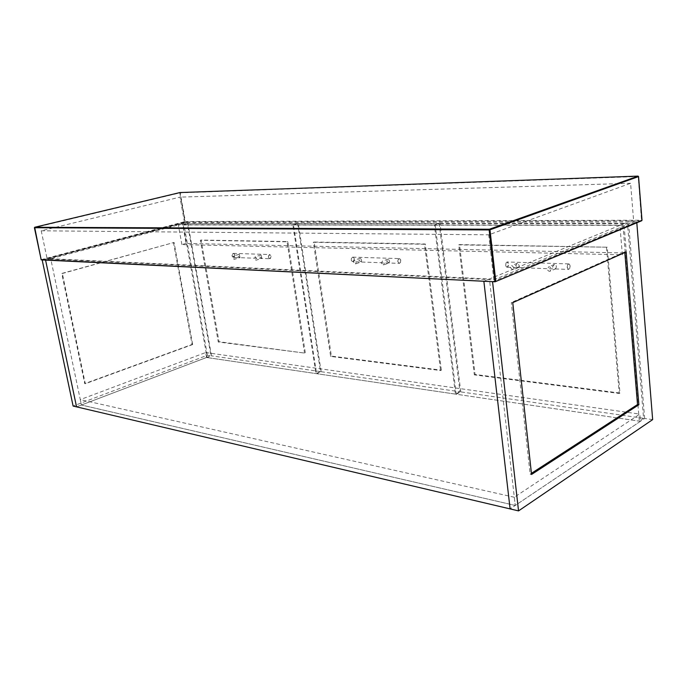 <?xml version="1.0" encoding="UTF-8"?>
<svg xmlns="http://www.w3.org/2000/svg" width="687" height="687" viewBox="0 0 687 687"><rect width="100%" height="100%" fill="white"/><g stroke="black" fill="none" stroke-linecap="round" stroke-linejoin="round"><path stroke-width="0.52" stroke-dasharray="3.44 2.58" d="M652.65 419.62L644.664 418.469L510.106 508.904L515.241 505.452L514.305 497.242L639.82 414.106L640.421 421.32L515.241 505.452L81.418 405.012L515.241 505.452L489.427 278.974L483.863 281.258L628.493 221.841L636.737 221.824L636.806 222.768M492.553 281.67L636.737 221.824M644.664 418.469L628.493 221.841M512.751 302.649L511.308 302.555L530.141 474.167L531.549 474.459M626.149 251.923L624.758 251.889L511.308 302.555M624.809 252.515L624.758 251.889M530.141 474.167L531.429 473.334M459.972 391.77L455.438 394.106L434.364 225.027L439.165 223.421L459.972 391.77L321.164 371.71L316.604 373.676L455.438 394.106M321.164 371.71L298.295 223.515L293.486 224.915L316.604 373.676M298.295 223.515L439.165 223.421M434.364 225.027L293.486 224.915M441.346 370.164L425.305 243.997L314.114 242.03L331.383 356.098L441.346 370.164L440.59 370.533L330.627 356.416L313.315 242.279L424.506 244.271L440.59 370.533M425.305 243.997L424.506 244.271M314.114 242.03L313.315 242.279M331.383 356.098L330.627 356.416M623.959 223.696L182.553 223.842L186.065 243.43L626.407 253.014L623.959 223.696L619.889 225.37L622.37 254.825L626.407 253.014M186.065 243.43L181.892 244.598L622.37 254.825M181.892 244.598L178.345 224.958L619.889 225.37M178.345 224.958L182.553 223.842M640.421 421.32L206.547 357.489L81.418 405.012L50.726 258.741L45.574 260.107L187.25 222.605L211.012 355.789L207.388 355.265L73.114 406.051M206.547 357.489L205.653 352.534L80.285 399.611L81.418 405.012L76.549 406.859L211.012 355.789M205.653 352.534L639.82 414.106M514.305 497.242L80.285 399.611M187.929 223.584L183.231 224.829L207.045 357.558L211.519 355.857L187.929 223.584L297.66 223.515L292.842 224.915L183.231 224.829M297.66 223.515L320.528 371.615L315.968 373.582L292.842 224.915M320.528 371.615L211.519 355.857M207.045 357.558L315.968 373.582M305.311 352.757L287.827 241.566L201.102 240.038L219.007 341.714L304.547 353.066L218.26 341.997L200.329 240.252L287.037 241.807L304.547 353.066M287.827 241.566L287.037 241.807M201.102 240.038L200.329 240.252M219.007 341.714L218.26 341.997M50.726 258.741L489.427 278.974M207.388 355.265L183.609 222.605L42.173 259.944M173.476 242.434L192.068 344.453L84.707 383.621L61.778 273.452L174.077 242.451L192.669 344.539L192.068 344.453M183.609 222.605L187.25 222.605M84.707 383.621L85.282 383.732L62.354 273.486L61.778 273.452M62.354 273.486L174.077 242.451M192.669 344.539L85.282 383.732M643.564 418.314L639.314 421.165L622.946 225.173L627.48 223.309L643.564 418.314L460.788 391.891L456.262 394.226L639.314 421.165M460.788 391.891L440.006 223.421L435.206 225.027L456.262 394.226M440.006 223.421L627.48 223.309M622.946 225.173L435.206 225.027M459.534 244.598L607.239 247.208L619.975 393.024L475.078 374.484L459.534 244.598L458.744 244.881L607.239 247.208M475.078 374.484L474.331 374.87L458.744 244.881M619.975 393.024L619.262 393.471L474.331 374.87M606.484 247.526L619.262 393.471M268.334 257.118C268.926 254.224 269.922 253.915 271.339 256.174L269.622 254.533L268.239 257.127L269.948 258.759L271.339 256.157C270.755 259.059 269.751 259.377 268.334 257.118M234.92 254.971C233.511 252.799 232.515 253.099 231.94 255.873C233.357 258.054 234.344 257.754 234.92 254.971M233.64 257.462L231.931 255.89L233.305 253.391L235.014 254.963L233.64 257.462L269.948 258.759M240.029 257.599L239.239 254.25L237.839 256.096L240.029 257.599L234.173 259.385L232.661 257.668L233.374 256.028L234.885 257.745L234.173 259.385M261.867 258.372L261.06 254.954L259.617 256.835L261.867 258.372L255.993 260.21L254.422 258.449L255.178 256.775L256.74 258.535L255.993 260.21M567.264 267.295C567.368 264.675 568.106 263.662 569.471 264.272L570.167 266.032L569.617 268.677C568.518 269.845 567.728 269.39 567.264 267.295M570.133 266.015L569.42 264.186L568.535 263.902L567.127 267.32L568.724 269.424L569.566 268.746L570.133 266.015M506.233 266.754C507.684 267.544 508.474 266.625 508.603 264.006C508.062 261.919 507.221 261.532 506.07 262.855L505.632 265.199L506.276 266.831L507.298 267.234L508.724 263.988L507.075 261.97L568.535 263.902M506.276 266.831L505.658 265.225L506.104 262.795L507.075 261.97M518.642 267.501L519.295 265.689L517.534 263.207L515.559 265.56L518.642 267.501L512.854 269.879L510.415 267.655L511.729 265.56L514.159 267.793L512.854 269.879M555.628 268.815L556.376 266.951C556.315 265.268 555.671 264.418 554.452 264.401L552.408 266.814L555.628 268.815L549.909 271.279C548.552 271.322 547.694 270.558 547.324 268.986L548.715 266.831C550.072 266.788 550.931 267.552 551.292 269.124L549.909 271.271M397.807 261.524C398.013 258.879 398.889 258.149 400.444 259.334L400.607 262.194C399.439 263.834 398.512 263.61 397.807 261.524M400.822 260.425L400.418 259.274L399.121 258.587L397.696 261.541L399.396 263.379L400.59 262.236L400.822 260.425M351.521 260.777L351.263 259.961L351.521 260.777C353.092 262.228 354.011 261.61 354.286 258.913C353.479 256.801 352.508 256.672 351.375 258.544L351.263 259.944L351.383 258.51L352.68 257.136L354.389 258.896L352.972 261.721L399.396 263.379M361.336 261.91L361.62 260.313L360.443 258.149L358.786 260.218L361.336 261.91L355.411 263.954L353.539 262.013L354.501 260.175L356.373 262.116L355.411 263.954M389.271 262.906L389.615 261.266L388.344 259.042L386.635 261.163L389.271 262.906L383.346 265.01L381.388 263.018L382.41 261.129L384.368 263.121L383.346 265.01M351.529 260.828L352.972 261.721M184.563 222.674L47.163 258.973L493.816 279.807L633.723 221.935L184.563 222.674L179.985 197.126L41.22 230.798L47.163 258.973M493.816 279.807L488.732 234.817L630.589 183.292L633.723 221.935M630.589 183.292L179.985 197.126M41.22 230.798L488.732 234.817M41.186 259.686L184.932 221.6L179.796 192.892L34.548 227.646L41.289 259.446M41.229 259.892L185.198 221.927L641.521 220.785L638.266 176.525L180.26 192.824L185.396 221.532L641.941 220.209M239.239 254.25L233.374 256.028M261.06 254.954L255.178 256.775M233.305 253.391L269.622 254.533M517.534 263.207L511.729 265.56M554.452 264.401L548.715 266.831M507.298 267.234L568.724 269.424M360.443 258.149L354.501 260.175M388.344 259.042L382.41 261.129M352.68 257.136L399.121 258.587"/><path stroke-width="1.03" d="M483.863 281.258L510.106 508.904L518.539 510.896L492.553 281.67L45.574 260.107L76.549 406.859L510.106 508.904L483.863 281.258M518.539 510.896L652.65 419.62L636.806 222.768M512.751 302.649L531.549 474.459L638.876 404.737L626.149 251.923L512.751 302.649M638.876 404.737L637.527 404.557L624.809 252.515M531.429 473.334L637.527 404.557M76.549 406.859L45.574 260.107L42.173 259.944L73.114 406.051L76.549 406.859M495.765 281.095L489.986 229.81L638.481 176.602L641.941 220.295L495.061 281.79L41.186 259.686M638.086 176.13L489.427 229.226L34.659 227.277L179.942 192.558L637.974 176.112L638.541 176.559L642.01 220.252L641.581 220.785L495.387 281.627M41.229 259.892L34.41 227.723L489.144 229.939L494.992 281.79M180.028 192.558L637.974 176.112L638.472 176.533M641.752 220.716L641.941 220.209M179.891 192.566L34.651 227.277L41.168 259.815M489.427 229.226L489.986 229.81L489.144 229.939L489.427 229.226M641.581 220.785L495.31 281.687"/></g></svg>
